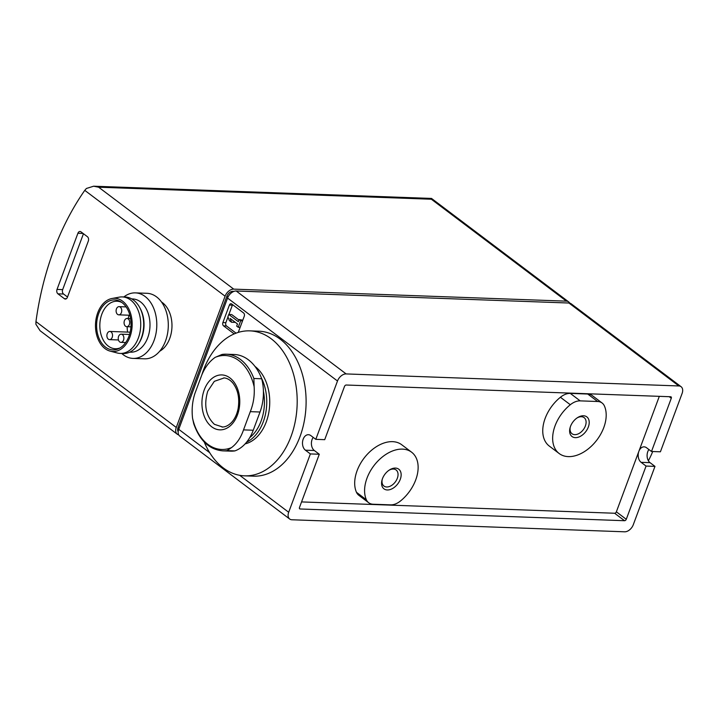 <?xml version="1.0" encoding="UTF-8"?>
<svg xmlns="http://www.w3.org/2000/svg" width="718" height="718" viewBox="0 0 718 718"><rect width="100%" height="100%" fill="white"/><g stroke="black" fill="none" stroke-linecap="round" stroke-linejoin="round"><path stroke-width="1.08" d="M228.916 314.457L232.372 305.168A2.459 1.696 92.1 0 1 232.605 304.683M236.042 333.152L226.529 325.981A2.459 1.696 92.1 0 1 225.865 322.669L227.983 316.961M239.139 319.546L240.692 320.731L238.25 327.291L236.698 326.116L237.487 323.98L230.137 318.433L231.564 322.247L229.338 320.569L227.902 316.755L228.755 314.457L238.34 321.682L239.139 319.546L242.801 320.183M234.221 321.52L234.535 322.355L231.564 322.247M228.755 314.457L231.726 314.565L238.959 320.013M324.716 439.667L315.803 439.344L337.496 381.007A8.194 5.358 -53 0 1 346.148 373.925L678.869 385.961A8.194 5.358 -53 0 1 681.095 386.706A8.194 5.358 -53 0 1 682.1 393.464L660.407 451.801L651.495 451.478L671.285 398.248A1.642 1.068 -53 0 0 671.088 396.892A1.642 1.068 -53 0 0 670.648 396.749L346.238 385.019A1.642 1.068 -53 0 0 344.505 386.428L324.716 439.667M681.095 386.706L571.16 303.777A8.194 5.358 -53 0 0 568.934 303.023L236.213 290.996A8.194 5.358 -53 0 0 227.561 298.069L178.746 429.328A8.194 5.358 -53 0 0 179.751 436.086L289.686 519.024A8.194 5.358 -53 0 0 291.912 519.769L624.633 531.805A8.194 5.358 -53 0 0 633.285 524.723L654.978 466.386L646.065 466.063L626.275 519.302A1.642 1.068 -53 0 1 624.543 520.712L300.133 508.981A1.642 1.068 -53 0 1 299.693 508.838A1.642 1.068 -53 0 1 299.487 507.482L319.286 454.252L310.373 453.929L305.419 450.195A8.194 5.645 92.1 0 1 302.7 440.879A8.194 5.645 92.1 0 1 308.435 434.704A8.194 5.645 92.1 0 1 310.849 435.611L315.803 439.344M289.686 519.024A8.194 5.358 -53 0 1 288.681 512.266L310.373 453.929M234.203 333.897L223.558 325.873A2.459 1.696 92.1 0 1 222.894 322.561L229.401 305.06A2.459 1.696 92.1 0 1 230.972 303.723A2.459 1.696 92.1 0 1 231.699 303.992L243.581 312.958A2.459 1.696 92.1 0 1 244.255 316.27L238.25 332.407M319.286 454.252L314.331 450.509A8.194 5.645 92.1 0 1 312.097 439.488A8.194 5.645 92.1 0 1 313.201 437.379M659.321 396.336L638.876 451.299A8.194 5.645 92.1 0 1 644.127 446.847A8.194 5.645 92.1 0 1 646.541 447.745L651.495 451.478M161.478 301.964A26.638 18.336 92.1 0 1 162.447 302.646A26.638 18.336 92.1 0 1 171.916 327.794A26.638 18.336 92.1 0 1 159.692 351.228M178.719 434.875A8.194 5.358 -53 0 1 177.274 434.219A8.194 5.358 -53 0 1 176.269 427.461L225.084 296.202A8.194 5.358 -53 0 1 233.736 289.13L566.457 301.156A8.194 5.358 -53 0 1 568.683 301.901A8.194 5.358 -53 0 1 569.706 303.122M177.274 434.219L40.1 330.738L35.9 324.258L35.954 321.61A245.888 169.26 92.1 0 1 84.769 190.351L225.084 296.202M77.903 233.269A3.276 2.253 92.1 0 1 80.003 231.483A3.276 2.253 92.1 0 1 80.972 231.842L87.408 236.698A3.276 2.253 92.1 0 1 88.305 241.113L67.42 297.261A3.276 2.253 92.1 0 1 65.32 299.047A3.276 2.253 92.1 0 1 64.36 298.679L57.925 293.824A3.276 2.253 92.1 0 1 57.027 289.417L77.903 233.269L83.108 233.458M93.636 186.204L431.509 198.428L431.347 199.227L98.626 187.201L93.636 186.204L86.402 188.475L84.769 190.351M178.19 431.662A5.735 3.752 -53 0 1 178.046 427.524L226.87 296.265A5.735 3.752 -53 0 1 232.919 291.311L234.032 291.355M654.978 466.386L650.032 462.652A8.194 5.645 92.1 0 1 648.892 449.522M67.519 297.01L63.561 294.03A3.276 2.253 92.1 0 1 62.672 289.623L83.459 233.718M121.782 353.489A32.786 22.572 -87.9 0 0 133.036 358.408L144.524 358.82A32.786 22.572 -87.9 0 0 167.438 334.139A32.786 22.572 -87.9 0 0 156.56 296.884A32.786 22.572 -87.9 0 0 146.894 293.294L135.406 292.881A32.786 22.572 -87.9 0 0 123.828 296.974M133.036 358.408A32.786 22.572 -87.9 0 0 155.941 333.726A32.786 22.572 -87.9 0 0 145.072 296.471A32.786 22.572 -87.9 0 0 135.406 292.881M129.787 352.134L130.685 352.17A26.638 18.336 -87.9 0 0 149.299 332.111A26.638 18.336 -87.9 0 0 140.459 301.847A26.638 18.336 -87.9 0 0 132.615 298.93L131.708 298.894M110.087 351.111L117.285 352.996A28.28 19.467 -87.9 0 0 120.229 353.427L123.2 353.534A28.28 19.467 -87.9 0 0 138.323 344.209L138.987 343.159A26.638 18.336 -87.9 0 0 140.243 308.507L139.651 307.421A28.28 19.467 -87.9 0 0 133.575 300.124A28.28 19.467 -87.9 0 0 125.246 297.019L122.275 296.911A28.28 19.467 -87.9 0 0 119.305 297.135L111.99 298.491A26.638 18.336 -87.9 0 0 95.503 324.24A26.638 18.336 -87.9 0 0 110.087 351.111A26.638 18.336 -87.9 0 0 131.044 333.412A26.638 18.336 -87.9 0 0 122.634 301.201A26.638 18.336 -87.9 0 0 111.99 298.491M138.323 344.209A28.28 19.467 -87.9 0 0 139.651 307.421M120.229 353.427A28.28 19.467 -87.9 0 0 139.992 332.147A28.28 19.467 -87.9 0 0 130.604 300.016A28.28 19.467 -87.9 0 0 122.275 296.911M122.096 302.664A24.995 17.205 -87.9 0 0 120.786 301.775A24.995 17.205 -87.9 0 0 96.625 324.285A24.995 17.205 -87.9 0 0 119.098 348.472A24.995 17.205 -87.9 0 0 130.963 326.582A24.995 17.205 -87.9 0 0 122.096 302.664M121.8 302.449A23.766 16.361 -87.9 0 0 117.061 301.237A23.766 16.361 -87.9 0 0 99.847 324.401A23.766 16.361 -87.9 0 0 115.338 348.742A23.766 16.361 -87.9 0 0 120.157 347.88M129.141 315.22A23.766 16.361 -87.9 0 0 128.127 318.532M127.158 326.699A23.766 16.361 -87.9 0 0 127.598 332.084M108.355 339.183A4.102 2.818 92.1 0 1 106.991 334.534A4.102 2.818 92.1 0 1 109.854 331.447A4.102 2.818 92.1 0 1 112.529 335.638A4.102 2.818 92.1 0 1 109.558 339.632A4.102 2.818 92.1 0 1 108.355 339.183M117.572 314.394A4.102 2.818 92.1 0 1 116.208 309.736A4.102 2.818 92.1 0 1 119.08 306.649A4.102 2.818 92.1 0 1 121.746 310.849A4.102 2.818 92.1 0 1 118.784 314.843A4.102 2.818 92.1 0 1 117.572 314.394M125.533 326.232A4.102 2.818 92.1 0 1 124.178 321.574A4.102 2.818 92.1 0 1 127.041 318.496A4.102 2.818 92.1 0 1 129.707 322.687A4.102 2.818 92.1 0 1 126.745 326.681A4.102 2.818 92.1 0 1 125.533 326.232M119.7 341.912A4.102 2.818 92.1 0 1 118.344 337.254A4.102 2.818 92.1 0 1 121.207 334.175A4.102 2.818 92.1 0 1 123.882 338.366A4.102 2.818 92.1 0 1 120.911 342.36A4.102 2.818 92.1 0 1 119.7 341.912M646.065 466.063L641.12 462.329A8.194 5.645 92.1 0 1 638.876 451.299L616.367 511.826A1.642 1.068 -53 0 1 614.635 513.244L301.56 501.918M373.136 504.233A16.388 10.716 -53 0 1 368.693 502.735A16.388 10.716 -53 0 1 366.368 499.764A33.602 21.962 -53 0 1 377.578 461.369A33.602 21.962 -53 0 1 411.602 452.196A33.602 21.962 -53 0 1 400.464 501.002A16.388 10.716 -53 0 1 390.601 504.862L373.136 504.233M368.693 502.735L358.785 495.267A16.388 10.716 -53 0 1 356.469 492.297A33.602 21.962 -53 0 1 367.679 453.902A33.602 21.962 -53 0 1 401.694 444.729L411.602 452.196M570.316 404.728A16.388 10.716 -53 0 1 580.18 400.868L597.645 401.497A16.388 10.716 -53 0 1 602.088 402.995A16.388 10.716 -53 0 1 604.412 405.966A33.602 21.962 -53 0 1 593.203 444.361A33.602 21.962 -53 0 1 559.178 453.534A33.602 21.962 -53 0 1 570.316 404.728L560.408 397.26A16.388 10.716 -53 0 1 570.271 393.392L587.737 394.029A16.388 10.716 -53 0 1 592.188 395.519L602.088 402.995M559.178 453.534L549.279 446.058A33.602 21.962 -53 0 1 560.408 397.26M570.505 426.384A12.296 8.033 127 0 0 570.146 427.47A12.296 8.033 127 0 0 577.882 437.325A12.296 8.033 127 0 0 589.218 422.31A12.296 8.033 127 0 0 577.613 417.58A12.296 8.033 127 0 0 570.505 426.384M382.452 478.7A12.296 8.033 127 0 0 382.093 479.795A12.296 8.033 127 0 0 389.829 489.649A12.296 8.033 127 0 0 401.156 474.634A12.296 8.033 127 0 0 389.551 469.895A12.296 8.033 127 0 0 382.452 478.7M382.281 479.193A10.079 6.588 127 0 0 383.95 486.059A10.079 6.588 127 0 0 395.277 481.984A10.079 6.588 127 0 0 396.094 469.967A10.079 6.588 127 0 0 389.021 470.245M570.334 426.869A10.079 6.588 127 0 0 572.013 433.735A10.079 6.588 127 0 0 583.339 429.66A10.079 6.588 127 0 0 584.147 417.652A10.079 6.588 127 0 0 577.084 417.921M242.567 320.793L240.692 320.731M240.135 327.354L238.25 327.291M648.372 460.723A72.536 49.928 -87.9 0 0 652.707 451.523M253.867 378.494L254.136 386.724C254.737 395.447 253.454 403.758 250.295 411.656L243.519 429.885C240.826 437.729 236.814 443.643 231.492 447.619L227.05 450.617L234.903 450.895A40.163 27.643 -87.9 0 0 253.248 430.235L260.024 412.006A40.163 27.643 -87.9 0 0 261.72 378.781A48.357 33.288 -87.9 0 0 234.122 354.486L226.269 354.207A48.357 33.288 92.1 0 1 253.867 378.494L261.72 378.781M227.05 450.617A48.357 33.288 92.1 0 1 222.777 450.859C209.36 449.647 199.676 440.592 193.725 423.71L192.559 418.253C191.571 409.511 192.379 401.183 194.982 393.276L201.767 375.038C205.007 367.212 209.494 361.316 215.212 357.349L221.997 354.45A48.357 33.288 92.1 0 1 226.269 354.207L221.997 354.45M222.777 450.859L230.622 451.137A48.357 33.288 -87.9 0 0 234.903 450.895M263.407 391.077A39.669 27.311 92.1 0 1 249.72 437.657M261.442 378.063A41.312 28.433 92.1 0 1 246.57 442.198M254.953 366.386A41.312 28.433 92.1 0 1 269.268 409.529A41.312 28.433 92.1 0 1 245.116 443.886M201.83 374.886A72.536 49.928 92.1 0 1 249.846 330.863A72.536 49.928 92.1 0 1 297.126 405.158A72.536 49.928 92.1 0 1 244.605 475.837A72.536 49.928 92.1 0 1 223.226 467.885A72.536 49.928 92.1 0 1 204.226 441.992M249.846 330.863L258.758 331.186A72.536 49.928 92.1 0 1 306.039 405.482A72.536 49.928 92.1 0 1 253.517 476.16L244.605 475.837M224.178 377.937L214.323 381.33L207.717 391.256C203.67 405.194 205.904 416.225 214.431 424.338L222.697 427.022M227.561 298.069L337.496 381.007M178.746 429.328L209.665 452.654M239.695 475.307L288.681 512.266M669.23 396.695L671.285 398.248M35.954 321.61L176.269 427.461M98.626 187.201L233.736 289.13M431.347 199.227L566.457 301.156M226.87 296.265L227.974 297.099M178.046 427.524L179.114 428.332M236.213 290.996L346.148 373.925M568.934 303.023L678.869 385.961M66.316 298.751L64.36 298.679M63.561 294.03L57.925 293.824M62.672 289.623L57.027 289.417M616.367 511.826L626.275 519.302M614.635 513.244L624.543 520.712M299.424 508.452L300.133 508.981M356.469 492.297L366.368 499.764M570.271 393.392L580.18 400.868M587.737 394.029L597.645 401.497M641.12 462.329L650.032 462.652M314.331 450.509L305.419 450.195M226.529 325.981L223.558 325.873M225.865 322.669L222.894 322.561M232.372 305.168L229.401 305.06M260.024 412.006L250.295 411.656M253.248 430.235L243.519 429.885M215.212 357.349A47.002 32.355 92.1 0 1 254.136 386.724M231.492 447.619A47.002 32.355 92.1 0 1 207.798 444.307A47.002 32.355 92.1 0 1 192.559 418.253M211.765 426.842A27.472 18.91 92.1 0 1 211.02 379.328A27.472 18.91 92.1 0 1 239.776 401.021A27.472 18.91 92.1 0 1 211.765 426.842M431.509 198.428L568.683 301.901M109.558 339.632L118.452 339.955M109.854 331.447L130.155 332.183M118.784 314.843L129.886 315.247M119.08 306.649L126.108 306.909M126.745 326.681L130.945 326.834M127.041 318.496L130.604 318.621M120.911 342.36L125.686 342.531M121.207 334.175L129.545 334.471M222.041 427.039C225.272 427.093 228.396 425.594 231.438 422.561C234.633 419.186 236.85 414.627 238.071 408.892C239.785 398.427 238.044 389.811 232.856 383.044C230.056 379.795 227.041 378.09 223.819 377.901"/></g></svg>
